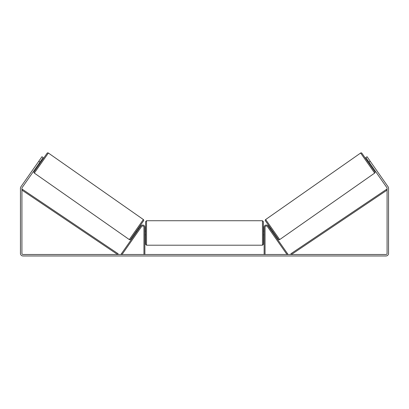 <?xml version="1.0" encoding="UTF-8"?>
<svg xmlns="http://www.w3.org/2000/svg" width="409" height="409" viewBox="0 0 409 409"><rect width="100%" height="100%" fill="white"/><g stroke="black" fill="none" stroke-linecap="round" stroke-linejoin="round"><path stroke-width="0.61" d="M144.868 254.5L144.868 227.261A2.209 2.209 0 0 0 140.849 225.993L121.258 253.974L122.015 254.5L141.606 226.52A1.288 1.288 0 0 1 143.948 227.261L143.948 254.5M265.052 254.5L265.052 227.261A1.288 1.288 0 0 1 267.394 226.52L286.985 254.5L287.742 253.974L268.151 225.993A2.209 2.209 0 0 0 264.132 227.261L264.132 254.5M360.631 153.027A0.92 0.92 0 0 1 361.914 153.252L374.9 171.795A0.92 0.92 0 0 1 374.67 173.079L279.69 239.587A0.92 0.92 0 0 1 278.406 239.362L265.426 220.814A0.92 0.92 0 0 1 265.651 219.536L360.631 153.027L374.67 173.079M367.348 161.018L367.952 160.594M369.46 164.035L370.063 163.61M270.257 229.004L270.86 228.58M272.368 232.021L272.972 231.596M270.559 229.434L272.067 231.586M368.253 161.028L369.762 163.181M39.99 162.102L38.783 161.258L41.953 156.734L43.16 157.583L22.122 187.624A1.104 1.104 0 0 0 21.922 188.258L21.922 253.396A1.104 1.104 0 0 0 23.027 254.5L385.973 254.5A1.104 1.104 0 0 0 387.078 253.396L387.078 188.258A1.104 1.104 0 0 0 386.878 187.624L365.84 157.583L367.047 156.734L370.217 161.258L369.01 162.102M38.783 161.258L20.915 186.78A2.577 2.577 0 0 0 20.45 188.258L20.45 253.396A2.577 2.577 0 0 0 23.027 255.973L385.973 255.973A2.577 2.577 0 0 0 388.55 253.396L388.55 188.258A2.577 2.577 0 0 0 388.085 186.78L370.217 161.258M48.369 153.027A0.92 0.92 0 0 0 47.086 153.252L34.1 171.795A0.92 0.92 0 0 0 34.33 173.079L129.31 239.587A0.92 0.92 0 0 0 130.594 239.362L143.574 220.814A0.92 0.92 0 0 0 143.349 219.536L48.369 153.027L34.33 173.079M41.652 161.018L41.048 160.594M40.747 161.028L39.238 163.181M39.54 164.035L38.937 163.61M138.743 229.004L138.14 228.58L136.028 231.596L136.632 232.021M138.441 229.434L136.933 231.586M145.604 232.966L145.604 221.647L146.524 220.727L146.524 245.206L145.604 244.285L145.604 232.966M263.396 221.647L263.396 244.285L262.476 245.206L262.476 220.727L263.396 221.647M144.868 231.652L144.868 234.28M264.132 234.28L264.132 231.652M21.922 190.098L117.577 254.5L118.094 253.738L22.439 189.336L21.922 190.098M387.078 190.098L291.423 254.5L290.906 253.738L386.561 189.336L387.078 190.098M279.69 239.587L265.651 219.536M129.31 239.587L143.349 219.536M262.476 220.727L146.524 220.727M145.604 231.126L144.868 231.126M264.132 231.126L263.396 231.126M264.132 234.807L263.396 234.807M145.604 234.807L144.868 234.807M262.476 245.206L146.524 245.206"/></g></svg>
